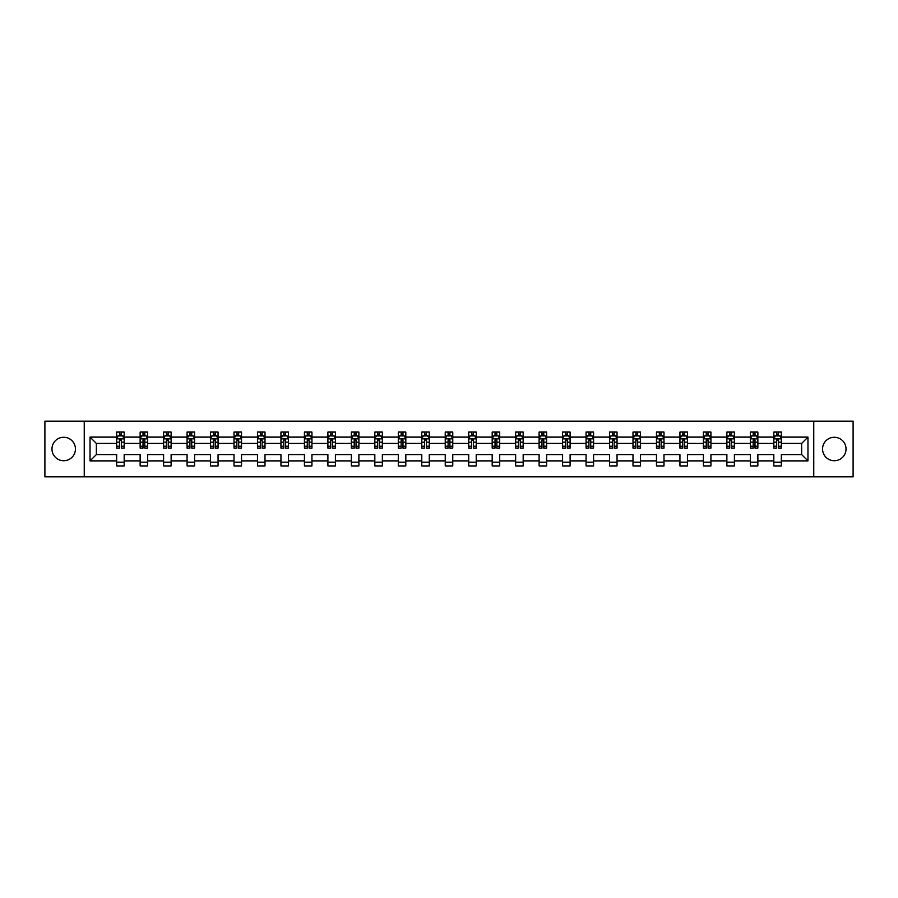 <?xml version="1.0" encoding="UTF-8"?>
<svg xmlns="http://www.w3.org/2000/svg" width="898" height="898" viewBox="0 0 898 898"><rect width="100%" height="100%" fill="white"/><g stroke="black" fill="none" stroke-linecap="round" stroke-linejoin="round"><path stroke-width="1.35" d="M834.298 437.27A11.73 11.73 0 0 0 822.557 449A11.73 11.73 0 0 0 834.298 460.73A11.73 11.73 0 0 0 846.028 449A11.73 11.73 0 0 0 834.298 437.27M63.702 437.27A11.73 11.73 0 0 0 51.972 449A11.73 11.73 0 0 0 63.702 460.73A11.73 11.73 0 0 0 75.443 449A11.73 11.73 0 0 0 63.702 437.27M813.756 421.162L44.9 421.162L44.9 476.838L853.1 476.838L853.1 421.162L813.756 421.162L813.756 476.838M781.339 460.887L781.339 454.568L801.645 454.568L807.964 460.887L781.339 460.887L781.339 465.927L773.818 465.927L773.818 460.887L757.867 460.887L757.867 465.927L750.346 465.927L750.346 460.887L734.396 460.887L734.396 465.927L726.875 465.927L726.875 460.887L710.924 460.887L710.924 465.927L703.403 465.927L703.403 460.887L687.453 460.887L687.453 465.927L679.932 465.927L679.932 460.887L663.992 460.887L663.992 465.927L656.472 465.927L656.472 460.887L640.521 460.887L640.521 465.927L633 465.927L633 460.887L617.049 460.887L617.049 465.927L609.529 465.927L609.529 460.887L593.578 460.887L593.578 465.927L586.057 465.927L586.057 460.887L570.107 460.887L570.107 465.927L562.586 465.927L562.586 460.887L546.635 460.887L546.635 465.927L539.114 465.927L539.114 460.887L523.175 460.887L523.175 465.927L515.643 465.927L515.643 460.887L499.703 460.887L499.703 465.927L492.183 465.927L492.183 460.887L476.232 460.887L476.232 465.927L468.711 465.927L468.711 460.887L452.76 460.887L452.76 465.927L445.24 465.927L445.24 460.887L429.289 460.887L429.289 465.927L421.768 465.927L421.768 460.887L405.817 460.887L405.817 465.927L398.297 465.927L398.297 460.887L382.357 460.887L382.357 465.927L374.825 465.927L374.825 460.887L358.886 460.887L358.886 465.927L351.365 465.927L351.365 460.887L335.414 460.887L335.414 465.927L327.893 465.927L327.893 460.887L311.943 460.887L311.943 465.927L304.422 465.927L304.422 460.887L288.471 460.887L288.471 465.927L280.951 465.927L280.951 460.887L265 460.887L265 465.927L257.479 465.927L257.479 460.887L241.528 460.887L241.528 465.927L234.008 465.927L234.008 460.887L218.068 460.887L218.068 465.927L210.547 465.927L210.547 460.887L194.597 460.887L194.597 465.927L187.076 465.927L187.076 460.887L171.125 460.887L171.125 465.927L163.604 465.927L163.604 460.887L147.654 460.887L147.654 465.927L140.133 465.927L140.133 460.887L124.182 460.887L124.182 465.927L116.661 465.927L116.661 460.887L90.036 460.887L90.036 437.113L116.661 437.113L116.661 432.073L124.182 432.073L124.182 437.113L140.133 437.113L140.133 432.073L147.654 432.073L147.654 437.113L163.604 437.113L163.604 432.073L171.125 432.073L171.125 437.113L187.076 437.113L187.076 432.073L194.597 432.073L194.597 437.113L210.547 437.113L210.547 432.073L218.068 432.073L218.068 437.113L234.008 437.113L234.008 432.073L241.528 432.073L241.528 437.113L257.479 437.113L257.479 432.073L265 432.073L265 437.113L280.951 437.113L280.951 432.073L288.471 432.073L288.471 437.113L304.422 437.113L304.422 432.073L311.943 432.073L311.943 437.113L327.893 437.113L327.893 432.073L335.414 432.073L335.414 437.113L351.365 437.113L351.365 432.073L358.886 432.073L358.886 437.113L374.825 437.113L374.825 432.073L382.357 432.073L382.357 437.113L398.297 437.113L398.297 432.073L405.817 432.073L405.817 437.113L421.768 437.113L421.768 432.073L429.289 432.073L429.289 437.113L445.24 437.113L445.24 432.073L452.76 432.073L452.76 437.113L468.711 437.113L468.711 432.073L476.232 432.073L476.232 437.113L492.183 437.113L492.183 432.073L499.703 432.073L499.703 437.113L515.643 437.113L515.643 432.073L523.175 432.073L523.175 437.113L539.114 437.113L539.114 432.073L546.635 432.073L546.635 437.113L562.586 437.113L562.586 432.073L570.107 432.073L570.107 437.113L586.057 437.113L586.057 432.073L593.578 432.073L593.578 437.113L609.529 437.113L609.529 432.073L617.049 432.073L617.049 437.113L633 437.113L633 432.073L640.521 432.073L640.521 437.113L656.472 437.113L656.472 432.073L663.992 432.073L663.992 437.113L679.932 437.113L679.932 432.073L687.453 432.073L687.453 437.113L703.403 437.113L703.403 432.073L710.924 432.073L710.924 437.113L726.875 437.113L726.875 432.073L734.396 432.073L734.396 437.113L750.346 437.113L750.346 432.073L757.867 432.073L757.867 437.113L773.818 437.113L773.818 432.073L781.339 432.073L781.339 437.113L807.964 437.113L807.964 460.887M84.244 476.838L84.244 421.162M773.818 437.113L773.818 443.432L757.867 443.432L757.867 437.113M757.867 460.887L757.867 454.568L773.818 454.568L773.818 460.887M750.346 437.113L750.346 443.432L734.396 443.432L734.396 437.113M734.396 460.887L734.396 454.568L750.346 454.568L750.346 460.887M726.875 437.113L726.875 443.432L710.924 443.432L710.924 437.113M710.924 460.887L710.924 454.568L726.875 454.568L726.875 460.887M703.403 437.113L703.403 443.432L687.453 443.432L687.453 437.113M687.453 460.887L687.453 454.568L703.403 454.568L703.403 460.887M679.932 437.113L679.932 443.432L663.992 443.432L663.992 437.113M663.992 460.887L663.992 454.568L679.932 454.568L679.932 460.887M656.472 437.113L656.472 443.432L640.521 443.432L640.521 437.113M640.521 460.887L640.521 454.568L656.472 454.568L656.472 460.887M633 437.113L633 443.432L617.049 443.432L617.049 437.113M617.049 460.887L617.049 454.568L633 454.568L633 460.887M609.529 437.113L609.529 443.432L593.578 443.432L593.578 437.113M593.578 460.887L593.578 454.568L609.529 454.568L609.529 460.887M586.057 437.113L586.057 443.432L570.107 443.432L570.107 437.113M570.107 460.887L570.107 454.568L586.057 454.568L586.057 460.887M562.586 437.113L562.586 443.432L546.635 443.432L546.635 437.113M546.635 460.887L546.635 454.568L562.586 454.568L562.586 460.887M539.114 437.113L539.114 443.432L523.175 443.432L523.175 437.113M523.175 460.887L523.175 454.568L539.114 454.568L539.114 460.887M515.643 437.113L515.643 443.432L499.703 443.432L499.703 437.113M499.703 460.887L499.703 454.568L515.643 454.568L515.643 460.887M492.183 437.113L492.183 443.432L476.232 443.432L476.232 437.113M476.232 460.887L476.232 454.568L492.183 454.568L492.183 460.887M468.711 437.113L468.711 443.432L452.76 443.432L452.76 437.113M452.76 460.887L452.76 454.568L468.711 454.568L468.711 460.887M445.24 437.113L445.24 443.432L429.289 443.432L429.289 437.113M429.289 460.887L429.289 454.568L445.24 454.568L445.24 460.887M421.768 437.113L421.768 443.432L405.817 443.432L405.817 437.113M405.817 460.887L405.817 454.568L421.768 454.568L421.768 460.887M398.297 437.113L398.297 443.432L382.357 443.432L382.357 437.113M382.357 460.887L382.357 454.568L398.297 454.568L398.297 460.887M374.825 437.113L374.825 443.432L358.886 443.432L358.886 437.113M358.886 460.887L358.886 454.568L374.825 454.568L374.825 460.887M351.365 437.113L351.365 443.432L335.414 443.432L335.414 437.113M335.414 460.887L335.414 454.568L351.365 454.568L351.365 460.887M327.893 437.113L327.893 443.432L311.943 443.432L311.943 437.113M311.943 460.887L311.943 454.568L327.893 454.568L327.893 460.887M304.422 437.113L304.422 443.432L288.471 443.432L288.471 437.113M288.471 460.887L288.471 454.568L304.422 454.568L304.422 460.887M280.951 437.113L280.951 443.432L265 443.432L265 437.113M265 460.887L265 454.568L280.951 454.568L280.951 460.887M257.479 437.113L257.479 443.432L241.528 443.432L241.528 437.113M241.528 460.887L241.528 454.568L257.479 454.568L257.479 460.887M234.008 437.113L234.008 443.432L218.068 443.432L218.068 437.113M218.068 460.887L218.068 454.568L234.008 454.568L234.008 460.887M210.547 437.113L210.547 443.432L194.597 443.432L194.597 437.113M194.597 460.887L194.597 454.568L210.547 454.568L210.547 460.887M187.076 437.113L187.076 443.432L171.125 443.432L171.125 437.113M171.125 460.887L171.125 454.568L187.076 454.568L187.076 460.887M163.604 437.113L163.604 443.432L147.654 443.432L147.654 437.113M147.654 460.887L147.654 454.568L163.604 454.568L163.604 460.887M140.133 437.113L140.133 443.432L124.182 443.432L124.182 437.113M124.182 460.887L124.182 454.568L140.133 454.568L140.133 460.887M116.661 437.113L116.661 443.432L96.355 443.432L96.355 454.568L116.661 454.568L116.661 460.887M90.036 437.113L96.355 443.432M801.645 454.568L801.645 443.432L781.339 443.432L781.339 437.113M776.669 435.833L778.476 435.833M753.209 435.833L755.005 435.833M729.737 435.833L731.544 435.833M706.266 435.833L708.073 435.833M682.794 435.833L684.602 435.833M659.323 435.833L661.13 435.833M635.851 435.833L637.659 435.833M612.38 435.833L614.187 435.833M588.92 435.833L590.716 435.833M565.448 435.833L567.255 435.833M541.977 435.833L543.784 435.833M518.505 435.833L520.312 435.833M495.034 435.833L496.841 435.833M471.562 435.833L473.369 435.833M448.102 435.833L449.898 435.833M424.631 435.833L426.438 435.833M401.159 435.833L402.966 435.833M377.688 435.833L379.495 435.833M354.216 435.833L356.023 435.833M330.745 435.833L332.552 435.833M307.284 435.833L309.08 435.833M283.813 435.833L285.62 435.833M260.341 435.833L262.149 435.833M236.87 435.833L238.677 435.833M213.398 435.833L215.206 435.833M189.927 435.833L191.734 435.833M166.456 435.833L168.263 435.833M142.995 435.833L144.791 435.833M119.524 435.833L121.331 435.833M116.661 462.167L124.182 462.167M140.133 462.167L147.654 462.167M163.604 462.167L171.125 462.167M187.076 462.167L194.597 462.167M210.547 462.167L218.068 462.167M234.008 462.167L241.528 462.167M257.479 462.167L265 462.167M280.951 462.167L288.471 462.167M304.422 462.167L311.943 462.167M327.893 462.167L335.414 462.167M351.365 462.167L358.886 462.167M374.825 462.167L382.357 462.167M398.297 462.167L405.817 462.167M421.768 462.167L429.289 462.167M445.24 462.167L452.76 462.167M468.711 462.167L476.232 462.167M492.183 462.167L499.703 462.167M515.643 462.167L523.175 462.167M539.114 462.167L546.635 462.167M562.586 462.167L570.107 462.167M586.057 462.167L593.578 462.167M609.529 462.167L617.049 462.167M633 462.167L640.521 462.167M656.472 462.167L663.992 462.167M679.932 462.167L687.453 462.167M703.403 462.167L710.924 462.167M726.875 462.167L734.396 462.167M750.346 462.167L757.867 462.167M773.818 462.167L781.339 462.167M96.355 454.568L90.036 460.887M807.964 437.113L801.645 443.432M121.331 434.026L119.524 434.026M118.076 436.091L116.661 436.091L116.661 432.073L119.524 432.073L119.524 435.912M116.661 446.216L116.661 448.102L119.524 448.102L119.524 446.216L116.661 446.216L116.661 443.432M124.182 443.432L124.182 448.102L121.331 448.102L121.331 440.054L119.524 440.054L119.524 446.216M122.768 436.091L124.182 436.091L124.182 432.073L121.331 432.073L121.331 435.912M124.182 438.92L122.678 435.912L118.166 435.912L116.661 438.92M144.791 434.026L142.995 434.026M141.547 436.091L140.133 436.091L140.133 432.073L142.995 432.073L142.995 435.912M140.133 446.216L140.133 448.102L142.995 448.102L142.995 446.216L140.133 446.216L140.133 443.432M147.654 443.432L147.654 448.102L144.791 448.102L144.791 440.054L142.995 440.054L142.995 446.216M146.239 436.091L147.654 436.091L147.654 432.073L144.791 432.073L144.791 435.912M147.654 438.92L146.149 435.912L141.637 435.912L140.133 438.92M168.263 434.026L166.456 434.026M165.019 436.091L163.604 436.091L163.604 432.073L166.456 432.073L166.456 435.912M163.604 446.216L163.604 448.102L166.456 448.102L166.456 446.216L163.604 446.216L163.604 443.432M171.125 443.432L171.125 448.102L168.263 448.102L168.263 440.054L166.456 440.054L166.456 446.216M169.711 436.091L171.125 436.091L171.125 432.073L168.263 432.073L168.263 435.912M171.125 438.92L169.621 435.912L165.109 435.912L163.604 438.92M191.734 434.026L189.927 434.026M188.49 436.091L187.076 436.091L187.076 432.073L189.927 432.073L189.927 435.912M187.076 446.216L187.076 448.102L189.927 448.102L189.927 446.216L187.076 446.216L187.076 443.432M194.597 443.432L194.597 448.102L191.734 448.102L191.734 440.054L189.927 440.054L189.927 446.216M193.182 436.091L194.597 436.091L194.597 432.073L191.734 432.073L191.734 435.912M194.597 438.92L193.092 435.912L188.58 435.912L187.076 438.92M215.206 434.026L213.398 434.026M211.962 436.091L210.547 436.091L210.547 432.073L213.398 432.073L213.398 435.912M210.547 446.216L210.547 448.102L213.398 448.102L213.398 446.216L210.547 446.216L210.547 443.432M218.068 443.432L218.068 448.102L215.206 448.102L215.206 440.054L213.398 440.054L213.398 446.216M216.654 436.091L218.068 436.091L218.068 432.073L215.206 432.073L215.206 435.912M218.068 438.92L216.564 435.912L212.051 435.912L210.547 438.92M238.677 434.026L236.87 434.026M235.422 436.091L234.008 436.091L234.008 432.073L236.87 432.073L236.87 435.912M234.008 446.216L234.008 448.102L236.87 448.102L236.87 446.216L234.008 446.216L234.008 443.432M241.528 443.432L241.528 448.102L238.677 448.102L238.677 440.054L236.87 440.054L236.87 446.216M240.125 436.091L241.528 436.091L241.528 432.073L238.677 432.073L238.677 435.912M241.528 438.92L240.024 435.912L235.512 435.912L234.008 438.92M262.149 434.026L260.341 434.026M258.893 436.091L257.479 436.091L257.479 432.073L260.341 432.073L260.341 435.912M257.479 446.216L257.479 448.102L260.341 448.102L260.341 446.216L257.479 446.216L257.479 443.432M265 443.432L265 448.102L262.149 448.102L262.149 440.054L260.341 440.054L260.341 446.216M263.585 436.091L265 436.091L265 432.073L262.149 432.073L262.149 435.912M265 438.92L263.496 435.912L258.983 435.912L257.479 438.92M285.62 434.026L283.813 434.026M282.365 436.091L280.951 436.091L280.951 432.073L283.813 432.073L283.813 435.912M280.951 446.216L280.951 448.102L283.813 448.102L283.813 446.216L280.951 446.216L280.951 443.432M288.471 443.432L288.471 448.102L285.62 448.102L285.62 440.054L283.813 440.054L283.813 446.216M287.057 436.091L288.471 436.091L288.471 432.073L285.62 432.073L285.62 435.912M288.471 438.92L286.967 435.912L282.455 435.912L280.951 438.92M309.08 434.026L307.284 434.026M305.836 436.091L304.422 436.091L304.422 432.073L307.284 432.073L307.284 435.912M304.422 446.216L304.422 448.102L307.284 448.102L307.284 446.216L304.422 446.216L304.422 443.432M311.943 443.432L311.943 448.102L309.08 448.102L309.08 440.054L307.284 440.054L307.284 446.216M310.528 436.091L311.943 436.091L311.943 432.073L309.08 432.073L309.08 435.912M311.943 438.92L310.439 435.912L305.926 435.912L304.422 438.92M332.552 434.026L330.745 434.026M329.308 436.091L327.893 436.091L327.893 432.073L330.745 432.073L330.745 435.912M327.893 446.216L327.893 448.102L330.745 448.102L330.745 446.216L327.893 446.216L327.893 443.432M335.414 443.432L335.414 448.102L332.552 448.102L332.552 440.054L330.745 440.054L330.745 446.216M334 436.091L335.414 436.091L335.414 432.073L332.552 432.073L332.552 435.912M335.414 438.92L333.91 435.912L329.398 435.912L327.893 438.92M356.023 434.026L354.216 434.026M352.779 436.091L351.365 436.091L351.365 432.073L354.216 432.073L354.216 435.912M351.365 446.216L351.365 448.102L354.216 448.102L354.216 446.216L351.365 446.216L351.365 443.432M358.886 443.432L358.886 448.102L356.023 448.102L356.023 440.054L354.216 440.054L354.216 446.216M357.471 436.091L358.886 436.091L358.886 432.073L356.023 432.073L356.023 435.912M358.886 438.92L357.382 435.912L352.869 435.912L351.365 438.92M379.495 434.026L377.688 434.026M376.24 436.091L374.825 436.091L374.825 432.073L377.688 432.073L377.688 435.912M374.825 446.216L374.825 448.102L377.688 448.102L377.688 446.216L374.825 446.216L374.825 443.432M382.357 443.432L382.357 448.102L379.495 448.102L379.495 440.054L377.688 440.054L377.688 446.216M380.943 436.091L382.357 436.091L382.357 432.073L379.495 432.073L379.495 435.912M382.357 438.92L380.853 435.912L376.329 435.912L374.825 438.92M402.966 434.026L401.159 434.026M399.711 436.091L398.297 436.091L398.297 432.073L401.159 432.073L401.159 435.912M398.297 446.216L398.297 448.102L401.159 448.102L401.159 446.216L398.297 446.216L398.297 443.432M405.817 443.432L405.817 448.102L402.966 448.102L402.966 440.054L401.159 440.054L401.159 446.216M404.403 436.091L405.817 436.091L405.817 432.073L402.966 432.073L402.966 435.912M405.817 438.92L404.313 435.912L399.801 435.912L398.297 438.92M426.438 434.026L424.631 434.026M423.183 436.091L421.768 436.091L421.768 432.073L424.631 432.073L424.631 435.912M421.768 446.216L421.768 448.102L424.631 448.102L424.631 446.216L421.768 446.216L421.768 443.432M429.289 443.432L429.289 448.102L426.438 448.102L426.438 440.054L424.631 440.054L424.631 446.216M427.875 436.091L429.289 436.091L429.289 432.073L426.438 432.073L426.438 435.912M429.289 438.92L427.785 435.912L423.272 435.912L421.768 438.92M449.898 434.026L448.102 434.026M446.654 436.091L445.24 436.091L445.24 432.073L448.102 432.073L448.102 435.912M445.24 446.216L445.24 448.102L448.102 448.102L448.102 446.216L445.24 446.216L445.24 443.432M452.76 443.432L452.76 448.102L449.898 448.102L449.898 440.054L448.102 440.054L448.102 446.216M451.346 436.091L452.76 436.091L452.76 432.073L449.898 432.073L449.898 435.912M452.76 438.92L451.256 435.912L446.744 435.912L445.24 438.92M473.369 434.026L471.562 434.026M470.125 436.091L468.711 436.091L468.711 432.073L471.562 432.073L471.562 435.912M468.711 446.216L468.711 448.102L471.562 448.102L471.562 446.216L468.711 446.216L468.711 443.432M476.232 443.432L476.232 448.102L473.369 448.102L473.369 440.054L471.562 440.054L471.562 446.216M474.817 436.091L476.232 436.091L476.232 432.073L473.369 432.073L473.369 435.912M476.232 438.92L474.728 435.912L470.215 435.912L468.711 438.92M496.841 434.026L495.034 434.026M493.597 436.091L492.183 436.091L492.183 432.073L495.034 432.073L495.034 435.912M492.183 446.216L492.183 448.102L495.034 448.102L495.034 446.216L492.183 446.216L492.183 443.432M499.703 443.432L499.703 448.102L496.841 448.102L496.841 440.054L495.034 440.054L495.034 446.216M498.289 436.091L499.703 436.091L499.703 432.073L496.841 432.073L496.841 435.912M499.703 438.92L498.199 435.912L493.687 435.912L492.183 438.92M520.312 434.026L518.505 434.026M517.057 436.091L515.643 436.091L515.643 432.073L518.505 432.073L518.505 435.912M515.643 446.216L515.643 448.102L518.505 448.102L518.505 446.216L515.643 446.216L515.643 443.432M523.175 443.432L523.175 448.102L520.312 448.102L520.312 440.054L518.505 440.054L518.505 446.216M521.76 436.091L523.175 436.091L523.175 432.073L520.312 432.073L520.312 435.912M523.175 438.92L521.671 435.912L517.147 435.912L515.643 438.92M543.784 434.026L541.977 434.026M540.529 436.091L539.114 436.091L539.114 432.073L541.977 432.073L541.977 435.912M539.114 446.216L539.114 448.102L541.977 448.102L541.977 446.216L539.114 446.216L539.114 443.432M546.635 443.432L546.635 448.102L543.784 448.102L543.784 440.054L541.977 440.054L541.977 446.216M545.221 436.091L546.635 436.091L546.635 432.073L543.784 432.073L543.784 435.912M546.635 438.92L545.131 435.912L540.618 435.912L539.114 438.92M567.255 434.026L565.448 434.026M564 436.091L562.586 436.091L562.586 432.073L565.448 432.073L565.448 435.912M562.586 446.216L562.586 448.102L565.448 448.102L565.448 446.216L562.586 446.216L562.586 443.432M570.107 443.432L570.107 448.102L567.255 448.102L567.255 440.054L565.448 440.054L565.448 446.216M568.692 436.091L570.107 436.091L570.107 432.073L567.255 432.073L567.255 435.912M570.107 438.92L568.602 435.912L564.09 435.912L562.586 438.92M590.716 434.026L588.92 434.026M587.472 436.091L586.057 436.091L586.057 432.073L588.92 432.073L588.92 435.912M586.057 446.216L586.057 448.102L588.92 448.102L588.92 446.216L586.057 446.216L586.057 443.432M593.578 443.432L593.578 448.102L590.716 448.102L590.716 440.054L588.92 440.054L588.92 446.216M592.164 436.091L593.578 436.091L593.578 432.073L590.716 432.073L590.716 435.912M593.578 438.92L592.074 435.912L587.561 435.912L586.057 438.92M614.187 434.026L612.38 434.026M610.943 436.091L609.529 436.091L609.529 432.073L612.38 432.073L612.38 435.912M609.529 446.216L609.529 448.102L612.38 448.102L612.38 446.216L609.529 446.216L609.529 443.432M617.049 443.432L617.049 448.102L614.187 448.102L614.187 440.054L612.38 440.054L612.38 446.216M615.635 436.091L617.049 436.091L617.049 432.073L614.187 432.073L614.187 435.912M617.049 438.92L615.545 435.912L611.033 435.912L609.529 438.92M637.659 434.026L635.851 434.026M634.415 436.091L633 436.091L633 432.073L635.851 432.073L635.851 435.912M633 446.216L633 448.102L635.851 448.102L635.851 446.216L633 446.216L633 443.432M640.521 443.432L640.521 448.102L637.659 448.102L637.659 440.054L635.851 440.054L635.851 446.216M639.107 436.091L640.521 436.091L640.521 432.073L637.659 432.073L637.659 435.912M640.521 438.92L639.017 435.912L634.504 435.912L633 438.92M661.13 434.026L659.323 434.026M657.875 436.091L656.472 436.091L656.472 432.073L659.323 432.073L659.323 435.912M656.472 446.216L656.472 448.102L659.323 448.102L659.323 446.216L656.472 446.216L656.472 443.432M663.992 443.432L663.992 448.102L661.13 448.102L661.13 440.054L659.323 440.054L659.323 446.216M662.578 436.091L663.992 436.091L663.992 432.073L661.13 432.073L661.13 435.912M663.992 438.92L662.488 435.912L657.976 435.912L656.472 438.92M684.602 434.026L682.794 434.026M681.346 436.091L679.932 436.091L679.932 432.073L682.794 432.073L682.794 435.912M679.932 446.216L679.932 448.102L682.794 448.102L682.794 446.216L679.932 446.216L679.932 443.432M687.453 443.432L687.453 448.102L684.602 448.102L684.602 440.054L682.794 440.054L682.794 446.216M686.038 436.091L687.453 436.091L687.453 432.073L684.602 432.073L684.602 435.912M687.453 438.92L685.949 435.912L681.436 435.912L679.932 438.92M708.073 434.026L706.266 434.026M704.818 436.091L703.403 436.091L703.403 432.073L706.266 432.073L706.266 435.912M703.403 446.216L703.403 448.102L706.266 448.102L706.266 446.216L703.403 446.216L703.403 443.432M710.924 443.432L710.924 448.102L708.073 448.102L708.073 440.054L706.266 440.054L706.266 446.216M709.51 436.091L710.924 436.091L710.924 432.073L708.073 432.073L708.073 435.912M710.924 438.92L709.42 435.912L704.908 435.912L703.403 438.92M731.544 434.026L729.737 434.026M728.289 436.091L726.875 436.091L726.875 432.073L729.737 432.073L729.737 435.912M726.875 446.216L726.875 448.102L729.737 448.102L729.737 446.216L726.875 446.216L726.875 443.432M734.396 443.432L734.396 448.102L731.544 448.102L731.544 440.054L729.737 440.054L729.737 446.216M732.981 436.091L734.396 436.091L734.396 432.073L731.544 432.073L731.544 435.912M734.396 438.92L732.891 435.912L728.379 435.912L726.875 438.92M755.005 434.026L753.209 434.026M751.761 436.091L750.346 436.091L750.346 432.073L753.209 432.073L753.209 435.912M750.346 446.216L750.346 448.102L753.209 448.102L753.209 446.216L750.346 446.216L750.346 443.432M757.867 443.432L757.867 448.102L755.005 448.102L755.005 440.054L753.209 440.054L753.209 446.216M756.453 436.091L757.867 436.091L757.867 432.073L755.005 432.073L755.005 435.912M757.867 438.92L756.363 435.912L751.851 435.912L750.346 438.92M778.476 434.026L776.669 434.026M775.232 436.091L773.818 436.091L773.818 432.073L776.669 432.073L776.669 435.912M773.818 446.216L773.818 448.102L776.669 448.102L776.669 446.216L773.818 446.216L773.818 443.432M781.339 443.432L781.339 448.102L778.476 448.102L778.476 440.054L776.669 440.054L776.669 446.216M779.924 436.091L781.339 436.091L781.339 432.073L778.476 432.073L778.476 435.912M781.339 438.92L779.834 435.912L775.322 435.912L773.818 438.92M124.148 438.841L116.706 438.841M124.182 446.216L121.331 446.216M119.524 442.175L116.661 442.175M124.182 442.175L121.331 442.175M121.331 434.991L119.524 434.991M147.62 438.841L140.167 438.841M147.654 446.216L144.791 446.216M142.995 442.175L140.133 442.175M147.654 442.175L144.791 442.175M144.791 434.991L142.995 434.991M171.091 438.841L163.638 438.841M171.125 446.216L168.263 446.216M166.456 442.175L163.604 442.175M171.125 442.175L168.263 442.175M168.263 434.991L166.456 434.991M194.552 438.841L187.11 438.841M194.597 446.216L191.734 446.216M189.927 442.175L187.076 442.175M194.597 442.175L191.734 442.175M191.734 434.991L189.927 434.991M218.023 438.841L210.581 438.841M218.068 446.216L215.206 446.216M213.398 442.175L210.547 442.175M218.068 442.175L215.206 442.175M215.206 434.991L213.398 434.991M241.495 438.841L234.052 438.841M241.528 446.216L238.677 446.216M236.87 442.175L234.008 442.175M241.528 442.175L238.677 442.175M238.677 434.991L236.87 434.991M264.966 438.841L257.524 438.841M265 446.216L262.149 446.216M260.341 442.175L257.479 442.175M265 442.175L262.149 442.175M262.149 434.991L260.341 434.991M288.438 438.841L280.984 438.841M288.471 446.216L285.62 446.216M283.813 442.175L280.951 442.175M288.471 442.175L285.62 442.175M285.62 434.991L283.813 434.991M311.909 438.841L304.456 438.841M311.943 446.216L309.08 446.216M307.284 442.175L304.422 442.175M311.943 442.175L309.08 442.175M309.08 434.991L307.284 434.991M335.381 438.841L327.927 438.841M335.414 446.216L332.552 446.216M330.745 442.175L327.893 442.175M335.414 442.175L332.552 442.175M332.552 434.991L330.745 434.991M358.841 438.841L351.399 438.841M358.886 446.216L356.023 446.216M354.216 442.175L351.365 442.175M358.886 442.175L356.023 442.175M356.023 434.991L354.216 434.991M382.312 438.841L374.87 438.841M382.357 446.216L379.495 446.216M377.688 442.175L374.825 442.175M382.357 442.175L379.495 442.175M379.495 434.991L377.688 434.991M405.784 438.841L398.342 438.841M405.817 446.216L402.966 446.216M401.159 442.175L398.297 442.175M405.817 442.175L402.966 442.175M402.966 434.991L401.159 434.991M429.255 438.841L421.802 438.841M429.289 446.216L426.438 446.216M424.631 442.175L421.768 442.175M429.289 442.175L426.438 442.175M426.438 434.991L424.631 434.991M452.727 438.841L445.273 438.841M452.76 446.216L449.898 446.216M448.102 442.175L445.24 442.175M452.76 442.175L449.898 442.175M449.898 434.991L448.102 434.991M476.198 438.841L468.745 438.841M476.232 446.216L473.369 446.216M471.562 442.175L468.711 442.175M476.232 442.175L473.369 442.175M473.369 434.991L471.562 434.991M499.658 438.841L492.216 438.841M499.703 446.216L496.841 446.216M495.034 442.175L492.183 442.175M499.703 442.175L496.841 442.175M496.841 434.991L495.034 434.991M523.13 438.841L515.688 438.841M523.175 446.216L520.312 446.216M518.505 442.175L515.643 442.175M523.175 442.175L520.312 442.175M520.312 434.991L518.505 434.991M546.601 438.841L539.159 438.841M546.635 446.216L543.784 446.216M541.977 442.175L539.114 442.175M546.635 442.175L543.784 442.175M543.784 434.991L541.977 434.991M570.073 438.841L562.619 438.841M570.107 446.216L567.255 446.216M565.448 442.175L562.586 442.175M570.107 442.175L567.255 442.175M567.255 434.991L565.448 434.991M593.544 438.841L586.091 438.841M593.578 446.216L590.716 446.216M588.92 442.175L586.057 442.175M593.578 442.175L590.716 442.175M590.716 434.991L588.92 434.991M617.016 438.841L609.562 438.841M617.049 446.216L614.187 446.216M612.38 442.175L609.529 442.175M617.049 442.175L614.187 442.175M614.187 434.991L612.38 434.991M640.476 438.841L633.034 438.841M640.521 446.216L637.659 446.216M635.851 442.175L633 442.175M640.521 442.175L637.659 442.175M637.659 434.991L635.851 434.991M663.948 438.841L656.505 438.841M663.992 446.216L661.13 446.216M659.323 442.175L656.472 442.175M663.992 442.175L661.13 442.175M661.13 434.991L659.323 434.991M687.419 438.841L679.977 438.841M687.453 446.216L684.602 446.216M682.794 442.175L679.932 442.175M687.453 442.175L684.602 442.175M684.602 434.991L682.794 434.991M710.89 438.841L703.448 438.841M710.924 446.216L708.073 446.216M706.266 442.175L703.403 442.175M710.924 442.175L708.073 442.175M708.073 434.991L706.266 434.991M734.362 438.841L726.909 438.841M734.396 446.216L731.544 446.216M729.737 442.175L726.875 442.175M734.396 442.175L731.544 442.175M731.544 434.991L729.737 434.991M757.833 438.841L750.38 438.841M757.867 446.216L755.005 446.216M753.209 442.175L750.346 442.175M757.867 442.175L755.005 442.175M755.005 434.991L753.209 434.991M781.294 438.841L773.851 438.841M781.339 446.216L778.476 446.216M776.669 442.175L773.818 442.175M781.339 442.175L778.476 442.175M778.476 434.991L776.669 434.991"/></g></svg>
